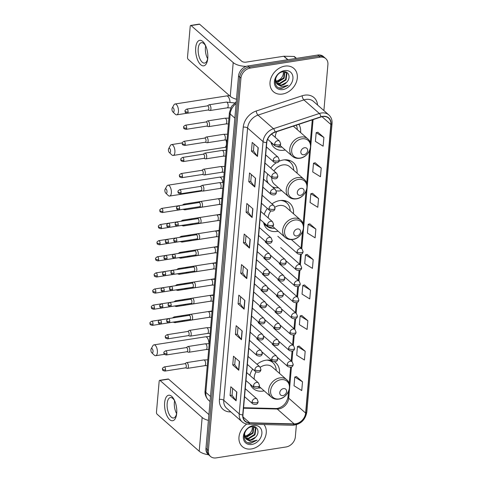 <?xml version="1.0" encoding="UTF-8"?>
<svg xmlns="http://www.w3.org/2000/svg" width="482" height="482" viewBox="0 0 482 482"><rect width="100%" height="100%" fill="white"/><g stroke="black" fill="none" stroke-linecap="round" stroke-linejoin="round"><path stroke-width="0.72" d="M271.962 360.65A17.105 13.388 131.3 0 0 265.817 360.229A17.105 13.388 131.3 0 0 257.014 364.302M252.664 369.073A17.105 13.388 131.3 0 0 249.851 375.358M250.248 384.305A17.105 13.388 131.3 0 0 253.171 388.498A17.105 13.388 131.3 0 0 263.118 391.065A17.105 13.388 131.3 0 0 264.178 390.86M293.484 213.761A17.105 13.388 131.3 0 0 289.73 203.151A17.105 13.388 131.3 0 0 279.783 200.584A17.105 13.388 131.3 0 0 271.969 203.898M267.347 208.429A17.105 13.388 131.3 0 0 264.19 214.412M263.576 222.467A17.105 13.388 131.3 0 0 267.136 228.854A17.105 13.388 131.3 0 0 277.084 231.42A17.105 13.388 131.3 0 0 278.144 231.215M297.039 173.152A17.105 13.388 131.3 0 0 293.279 162.542A17.105 13.388 131.3 0 0 283.338 159.976A17.105 13.388 131.3 0 0 278.837 161.356M276.017 162.946A17.105 13.388 131.3 0 0 270.709 168.079M267.679 174.008A17.105 13.388 131.3 0 0 267.245 182.389M276.258 190.818A17.105 13.388 131.3 0 0 280.638 190.812A17.105 13.388 131.3 0 0 281.693 190.607M270.884 142.118A17.105 13.388 131.3 0 0 274.246 147.631A17.105 13.388 131.3 0 0 284.187 150.203A17.105 13.388 131.3 0 0 285.248 149.998M279.518 373.405A17.105 13.388 131.3 0 0 275.758 362.795A17.105 13.388 131.3 0 0 274.535 361.874M300.593 132.544A17.105 13.388 131.3 0 0 298.852 124.326M323.886 110.577L327.911 64.57A9.682 7.579 131.3 0 0 325.778 58.629L323.362 56.508A9.682 7.579 131.3 0 0 317.728 55.05L247.82 65.974A9.682 7.579 131.3 0 0 238.53 76.036L205.953 448.381A9.682 7.579 131.3 0 0 208.085 454.321L209.296 455.388A9.682 7.579 131.3 0 1 207.164 449.441A9.682 7.579 131.3 0 0 209.296 455.388L210.501 456.448A9.682 7.579 131.3 0 0 216.135 457.9L286.043 446.977A9.682 7.579 131.3 0 0 295.333 436.921L296.394 424.763M325.778 58.629A9.682 7.579 131.3 0 0 320.144 57.177L250.236 68.095L249.025 67.034A9.682 7.579 131.3 0 0 239.741 77.096L207.164 449.441L239.741 77.096A9.682 7.579 131.3 0 1 249.025 67.034L318.939 56.111L249.025 67.034L247.82 65.974M324.567 57.569A9.682 7.579 131.3 0 0 318.939 56.111A9.682 7.579 131.3 0 1 324.567 57.569M284.886 66.124A15.496 12.128 131.3 0 0 271.432 76.933A15.496 12.128 131.3 0 0 273.433 91.725A15.496 12.128 131.3 0 0 282.44 94.05A15.496 12.128 131.3 0 0 295.9 83.247A15.496 12.128 131.3 0 0 293.893 68.45A15.496 12.128 131.3 0 0 284.886 66.124A15.496 12.128 131.3 0 0 271.432 76.933A15.496 12.128 131.3 0 0 273.433 91.725A15.496 12.128 131.3 0 0 282.44 94.05A15.496 12.128 131.3 0 0 295.9 83.247A15.496 12.128 131.3 0 0 293.893 68.45A15.496 12.128 131.3 0 0 284.886 66.124M246.772 424.015A15.496 12.128 131.3 0 0 242.386 446.621A15.496 12.128 131.3 0 0 251.393 448.947A15.496 12.128 131.3 0 0 264.401 439.078A15.496 12.128 131.3 0 0 263.985 424.546A15.496 12.128 131.3 0 1 264.401 439.078A15.496 12.128 131.3 0 1 251.393 448.947A15.496 12.128 131.3 0 1 242.386 446.621A15.496 12.128 131.3 0 1 246.772 424.015M322.585 116.596A10.327 8.086 -48.7 0 1 328.585 118.15A10.327 8.086 -48.7 0 1 330.863 124.483L305.618 413.056A10.327 8.086 -48.7 0 1 294.141 423.889L249.67 422.792A10.327 8.086 -48.7 0 1 245.23 421.141A10.327 8.086 -48.7 0 1 242.958 414.803L266.775 142.539A10.327 8.086 -48.7 0 1 275.089 132.201L320.994 116.987A10.327 8.086 -48.7 0 1 322.585 116.596M322.603 116.367A10.586 8.284 131.3 0 0 320.97 116.765L275.071 131.978A10.586 8.284 131.3 0 0 266.546 142.576L242.729 414.839A10.586 8.284 131.3 0 0 249.61 423.027L294.08 424.124A10.586 8.284 131.3 0 0 305.841 413.02L331.092 124.452A10.586 8.284 131.3 0 0 322.603 116.367M302.515 381.822L294.791 377.026L294.026 385.757L301.75 390.547L302.515 381.822L296.472 376.587M305.184 351.276L297.466 346.486L296.701 355.21L304.425 360.006L305.184 351.276L299.141 346.04M307.859 320.735L300.135 315.939L299.37 324.663L307.094 329.459L307.859 320.735L301.816 315.499M310.529 290.188L302.81 285.392L302.045 294.122L309.769 298.918L310.529 290.188L304.485 284.952M323.892 137.466L316.168 132.677L315.409 141.401L323.127 146.197L323.892 137.466L317.849 132.231M321.217 168.013L313.499 163.217L312.734 171.947L320.458 176.737L321.217 168.013L315.174 162.777M318.548 198.554L310.824 193.764L310.065 202.488L317.783 207.284L318.548 198.554L312.505 193.318M315.873 229.101L308.155 224.305L307.389 233.035L315.114 237.825L315.873 229.101L309.83 223.865M313.204 259.647L305.48 254.851L304.72 263.576L312.438 268.372L313.204 259.647L307.161 254.412M250.236 68.095A9.682 7.579 131.3 0 0 240.946 78.156L208.369 450.507A9.682 7.579 131.3 0 0 210.501 456.448M241.446 339.714L235.409 334.412L236.174 325.681L242.211 330.989L241.446 339.714A2.585 1.103 5 0 1 241.271 339.527L242.03 330.833M238.777 370.26L232.74 364.952L233.499 356.228L239.536 361.536L238.777 370.26A2.585 1.103 5 0 1 238.602 370.074L239.361 361.38M236.102 400.807L230.065 395.499L230.83 386.775L236.867 392.077L236.102 400.807A2.585 1.103 5 0 1 235.927 400.614L236.686 391.92M249.465 248.085L243.428 242.777L244.193 234.053L250.23 239.355L249.465 248.085A2.585 1.103 5 0 1 249.29 247.893L250.05 239.199M252.134 217.539L246.097 212.231L246.862 203.506L252.899 208.814L252.134 217.539A2.585 1.103 5 0 1 251.959 217.352L252.725 208.658M254.809 186.998L248.772 181.69L249.537 172.96L255.574 178.268L254.809 186.998A2.585 1.103 5 0 1 254.635 186.805L255.394 178.111M257.478 156.451L251.441 151.143L252.207 142.419L258.244 147.721L257.478 156.451A2.585 1.103 5 0 1 257.304 156.258L258.069 147.57M244.121 309.173L238.084 303.865L238.843 295.141L244.88 300.443L244.121 309.173A2.585 1.103 5 0 1 243.946 308.98L244.705 300.286M246.79 278.626L240.753 273.324L241.518 264.594L247.555 269.902L246.79 278.626A2.585 1.103 5 0 1 246.615 278.439L247.374 269.745M240.753 273.324L242.747 273.011M243.344 266.197L242.747 273.041L246.615 278.439M238.084 303.865L240.072 303.558M240.669 296.743L240.072 303.588L243.946 308.98M251.441 151.143L253.436 150.836M254.032 144.022L253.436 150.866L257.304 156.258M248.772 181.69L250.767 181.377M251.357 174.568L250.761 181.413L254.635 186.805M246.097 212.231L248.091 211.923M248.688 205.109L248.091 211.953L251.959 217.352M243.428 242.777L245.422 242.464M246.013 235.656L245.416 242.5L249.29 247.893M230.065 395.499L232.059 395.186M232.655 388.378L232.053 395.222L235.927 400.614M232.74 364.952L234.728 364.645M235.324 357.831L234.728 364.675L238.602 370.074M235.409 334.412L237.403 334.098M238 327.29L237.397 334.128L241.271 339.527M305.48 254.851L307.227 254.394M308.155 224.305L309.896 223.847M310.824 193.764L312.571 193.3M313.499 163.217L315.24 162.759M316.168 132.677L317.915 132.213M302.81 285.392L304.552 284.934M300.135 315.939L301.883 315.481M297.466 346.486L299.208 346.022M294.791 377.026L296.538 376.569M284.898 71.746L284.133 78.283L277.963 82.157L275.849 82.048M284.603 71.691L283.651 77.861L277.481 81.735L275.728 81.699M284.802 71.71L286.941 73.674L286.049 79.964L279.879 83.844L276.469 83.266M285.748 72.228L286.465 73.252L285.567 79.548L279.397 83.422L276.294 82.988M286.627 82.314C291.267 77.765 288.694 70.661 283.241 71.728C273.607 72.728 272.107 89.393 281.964 88.308L288.182 85.23L282 86.766L277.59 84.446A7.296 5.712 131.3 0 0 281.578 85.338A7.296 5.712 131.3 0 0 286.627 82.314L281.313 85.103L277.09 84.007M277.59 84.446L276.198 82.826L275.596 78.397M284.494 70.607A10.526 8.236 131.3 0 0 274.397 81.536A10.526 8.236 131.3 0 0 282.832 89.574A10.526 8.236 131.3 0 0 292.929 78.644A10.526 8.236 131.3 0 0 284.494 70.607M283.53 71.698L283.127 74.831A7.296 5.712 131.3 0 0 283.398 71.71M283.127 74.831C281.91 78.192 279.584 80.277 276.15 81.097M288.182 85.23L282.217 88.055L279.012 87.814M195.692 47.778A12.912 5.856 81.1 0 1 199.759 40.325A12.912 5.856 81.1 0 1 205.892 46.272A12.912 5.856 81.1 0 1 207.772 58.298A12.912 5.856 81.1 0 1 207.766 58.388A12.912 5.856 81.1 0 1 200.711 64.721A12.912 5.856 81.1 0 1 195.692 47.778M206.139 46.899A10.327 4.687 -98.9 0 0 201.446 42.675A10.327 4.687 -98.9 0 0 198.21 48.634A10.327 4.687 -98.9 0 0 204.633 63.082A10.327 4.687 -98.9 0 0 207.814 57.629M207.646 58.714A10.327 4.687 81.1 0 1 205.422 47.507A10.327 4.687 81.1 0 1 205.645 45.911M246.157 66.396A12.912 5.501 -175 0 1 233.21 62.582L191.101 25.57A1.615 0.735 -98.9 0 0 190.721 25.432A1.615 0.735 -98.9 0 0 190.215 26.365L187.516 57.201A1.615 0.735 -98.9 0 0 188.149 59.316L230.257 96.328L233.21 62.582M236.499 99.25A12.912 5.501 -175 0 1 230.257 96.328M190.721 25.432L199.247 24.1A1.615 0.735 81.1 0 1 199.626 24.239L241.735 61.25A3.229 1.374 5 0 0 246.085 62.136L283.759 56.249A1.615 1.265 -48.7 0 1 284 56.231L293.912 56.472A1.615 1.265 -48.7 0 1 294.604 56.731L296.472 58.376M171.984 108.938A2.259 1.024 -98.9 0 0 172.827 111.866A2.259 1.024 -98.9 0 0 174.098 110.794A2.259 1.024 -98.9 0 0 173.496 108.149A2.259 1.024 -98.9 0 0 172.225 108.022A2.259 1.024 -98.9 0 0 171.984 108.938M172.225 108.022L173.9 104.949A5.489 2.488 81.1 0 1 175.038 103.998A5.489 2.488 81.1 0 1 178.448 111.673A5.489 2.488 81.1 0 1 176.731 114.843A5.489 2.488 81.1 0 1 175.358 114.282L172.827 111.866M303.949 154.722A3.874 3.031 131.3 0 0 307.667 150.697A3.874 3.031 131.3 0 0 304.558 147.739A3.874 3.031 131.3 0 0 300.846 151.764A3.874 3.031 131.3 0 0 303.949 154.722M297.28 129.634A15.334 12.002 131.3 0 0 296.352 125.151M271.848 142.961A15.334 12.002 131.3 0 0 273.005 144.178L273.607 144.708A15.334 12.002 131.3 0 0 274.957 145.697M272.451 143.491A15.334 12.002 131.3 0 0 273.607 144.708M277.668 146.823A15.334 12.002 131.3 0 0 281.934 147.088M276.728 131.658A11.622 9.092 131.3 0 0 275.27 137.376M168.435 149.547A2.259 1.024 -98.9 0 0 169.272 152.475A2.259 1.024 -98.9 0 0 170.544 151.402A2.259 1.024 -98.9 0 0 169.941 148.757A2.259 1.024 -98.9 0 0 168.676 148.631A2.259 1.024 -98.9 0 0 168.435 149.547M168.676 148.631L170.351 145.558A5.489 2.488 81.1 0 1 171.484 144.606A5.489 2.488 81.1 0 1 174.894 152.282A5.489 2.488 81.1 0 1 173.177 155.451A5.489 2.488 81.1 0 1 171.809 154.891L169.272 152.475M300.394 195.331A3.874 3.031 131.3 0 0 304.112 191.312A3.874 3.031 131.3 0 0 301.009 188.354A3.874 3.031 131.3 0 0 297.292 192.372A3.874 3.031 131.3 0 0 300.394 195.331M271.721 177.563A11.622 9.092 131.3 0 0 274.312 184.124L288.784 196.837A11.622 9.092 131.3 0 1 287.278 185.739A11.622 9.092 131.3 0 1 297.37 177.635A11.622 9.092 131.3 0 1 304.124 179.382L289.658 166.664A11.622 9.092 131.3 0 0 282.904 164.922A11.622 9.092 131.3 0 0 273.963 170.941M293.725 170.242A15.334 12.002 131.3 0 0 290.297 162.283A15.334 12.002 131.3 0 0 284.302 159.855M290.297 162.283L289.694 161.753A15.334 12.002 131.3 0 0 286.236 159.813M267.082 181.606A15.334 12.002 131.3 0 0 267.775 182.853M266.877 179.684A15.334 12.002 131.3 0 0 268.378 183.383M272.185 186.733A15.334 12.002 131.3 0 0 278.385 187.697M164.88 190.155A2.259 1.024 -98.9 0 0 165.718 193.083A2.259 1.024 -98.9 0 0 166.995 192.011A2.259 1.024 -98.9 0 0 166.386 189.366A2.259 1.024 -98.9 0 0 165.121 189.239A2.259 1.024 -98.9 0 0 164.88 190.155M165.121 189.239L166.796 186.166A5.489 2.488 81.1 0 1 167.929 185.215A5.489 2.488 81.1 0 1 171.345 192.896A5.489 2.488 81.1 0 1 169.628 196.06A5.489 2.488 81.1 0 1 168.254 195.499L165.718 193.083M296.846 235.945A3.874 3.031 131.3 0 0 300.557 231.92A3.874 3.031 131.3 0 0 297.454 228.962A3.874 3.031 131.3 0 0 293.737 232.987A3.874 3.031 131.3 0 0 296.846 235.945M272.716 226.444L285.23 237.445A11.622 9.092 131.3 0 1 283.723 226.347A11.622 9.092 131.3 0 1 293.815 218.244A11.622 9.092 131.3 0 1 300.575 219.991L286.103 207.272A11.622 9.092 131.3 0 0 279.349 205.531A11.622 9.092 131.3 0 0 274.933 207.194M290.176 210.851A15.334 12.002 131.3 0 0 286.742 202.892A15.334 12.002 131.3 0 0 280.747 200.464M286.742 202.892L286.139 202.362A15.334 12.002 131.3 0 0 282.687 200.422M263.708 222.582A15.334 12.002 131.3 0 0 265.895 225.395L266.498 225.925A15.334 12.002 131.3 0 0 274.83 228.305M264.311 223.118A15.334 12.002 131.3 0 0 266.498 225.925M270.721 211.098A11.622 9.092 131.3 0 0 268.179 217.918M150.914 349.799A2.259 1.024 -98.9 0 0 151.752 352.728A2.259 1.024 -98.9 0 0 153.023 351.655A2.259 1.024 -98.9 0 0 152.42 349.01A2.259 1.024 -98.9 0 0 151.155 348.884A2.259 1.024 -98.9 0 0 150.914 349.799M151.155 348.884L152.83 345.811A5.489 2.488 81.1 0 1 153.963 344.859A5.489 2.488 81.1 0 1 157.379 352.541A5.489 2.488 81.1 0 1 155.656 355.704A5.489 2.488 81.1 0 1 154.288 355.144L151.752 352.728M282.874 395.589A3.874 3.031 131.3 0 0 286.591 391.565A3.874 3.031 131.3 0 0 283.488 388.606A3.874 3.031 131.3 0 0 279.771 392.631A3.874 3.031 131.3 0 0 282.874 395.589M259.298 386.576L271.264 397.09A11.622 9.092 131.3 0 1 269.757 385.992A11.622 9.092 131.3 0 1 279.849 377.888A11.622 9.092 131.3 0 1 286.603 379.635L272.137 366.916A11.622 9.092 131.3 0 0 265.383 365.175A11.622 9.092 131.3 0 0 260.298 367.272M276.204 370.495A15.334 12.002 131.3 0 0 272.776 362.536A15.334 12.002 131.3 0 0 266.781 360.108M272.776 362.536L272.173 362.006A15.334 12.002 131.3 0 0 268.715 360.066M258.183 387.968A15.334 12.002 131.3 0 0 260.864 387.95M255.978 371.941A11.622 9.092 131.3 0 0 254.249 379.226M182.979 209.327L184.624 209.821A2.904 1.319 -98.9 0 0 184.913 209.839A2.904 1.319 -98.9 0 0 185.697 208.881M185.028 204.736A2.904 1.319 -98.9 0 0 184.69 204.35A2.904 1.319 -98.9 0 0 184.016 204.097A2.904 1.319 -98.9 0 0 183.75 204.211L182.377 205.151M181.569 225.443L183.214 225.931A2.904 1.319 -98.9 0 0 183.503 225.956A2.904 1.319 -98.9 0 0 184.281 225.004M183.618 220.852A2.904 1.319 -98.9 0 0 183.281 220.467A2.904 1.319 -98.9 0 0 182.606 220.214A2.904 1.319 -98.9 0 0 182.341 220.322L180.967 221.268M180.16 241.554L181.804 242.048A2.904 1.319 -98.9 0 0 182.094 242.072A2.904 1.319 -98.9 0 0 182.871 241.121M182.208 236.969A2.904 1.319 -98.9 0 0 181.871 236.584A2.904 1.319 -98.9 0 0 181.196 236.331A2.904 1.319 -98.9 0 0 180.931 236.439L179.557 237.379M158.65 259.708A2.097 0.952 -98.9 0 0 157.343 256.767C155.867 257.713 155.276 258.346 155.578 258.659A2.097 0.892 -175 0 0 155.825 259.129A2.097 0.892 5 0 0 158.65 259.708A2.097 0.952 -98.9 0 1 157.994 260.913L178.852 257.659A2.097 0.952 -98.9 0 1 178.756 257.659L180.395 258.165A2.904 1.319 -98.9 0 0 180.684 258.189A2.904 1.319 -98.9 0 0 181.461 257.237M180.798 253.086A2.904 1.319 -98.9 0 0 180.461 252.701A2.904 1.319 -98.9 0 0 179.786 252.448A2.904 1.319 -98.9 0 0 179.521 252.556L178.147 253.496M157.24 275.818A2.097 0.952 -98.9 0 0 155.933 272.884C154.457 273.83 153.866 274.463 154.168 274.776A2.097 0.892 -175 0 0 154.415 275.246A2.097 0.892 5 0 0 157.24 275.818A2.097 0.952 -98.9 0 1 156.584 277.03L177.442 273.77A2.097 0.952 -98.9 0 1 177.346 273.776L178.985 274.282A2.904 1.319 -98.9 0 0 179.274 274.306A2.904 1.319 -98.9 0 0 180.051 273.354M179.388 269.197A2.904 1.319 -98.9 0 0 179.051 268.817A2.904 1.319 -98.9 0 0 178.376 268.564A2.904 1.319 -98.9 0 0 178.111 268.673L176.737 269.613M155.831 291.935A2.097 0.952 -98.9 0 0 154.523 289.001C153.047 289.947 152.457 290.574 152.758 290.893A2.097 0.892 -175 0 0 153.005 291.363A2.097 0.892 5 0 0 155.831 291.935A2.097 0.952 -98.9 0 1 155.174 293.146L176.032 289.887A2.097 0.952 -98.9 0 1 175.936 289.893L177.575 290.399A2.904 1.319 -98.9 0 0 177.864 290.417A2.904 1.319 -98.9 0 0 178.641 289.471M177.978 285.314A2.904 1.319 -98.9 0 0 177.641 284.928A2.904 1.319 -98.9 0 0 176.966 284.681A2.904 1.319 -98.9 0 0 176.701 284.79L175.328 285.73M154.421 308.052A2.097 0.952 -98.9 0 0 153.113 305.118C151.637 306.064 151.047 306.691 151.348 307.004A2.097 0.892 -175 0 0 151.595 307.48A2.097 0.892 5 0 0 154.421 308.052A2.097 0.952 -98.9 0 1 153.764 309.263L174.623 306.004A2.097 0.952 -98.9 0 1 174.526 306.01L176.165 306.51A2.904 1.319 -98.9 0 0 176.454 306.534A2.904 1.319 -98.9 0 0 177.231 305.588M176.569 301.431A2.904 1.319 -98.9 0 0 176.231 301.045A2.904 1.319 -98.9 0 0 175.556 300.792A2.904 1.319 -98.9 0 0 175.291 300.901L173.918 301.846M173.11 322.133L174.755 322.627A2.904 1.319 -98.9 0 0 175.044 322.651A2.904 1.319 -98.9 0 0 175.822 321.699M175.159 317.548A2.904 1.319 -98.9 0 0 174.821 317.162A2.904 1.319 -98.9 0 0 174.147 316.909A2.904 1.319 -98.9 0 0 173.882 317.017L172.508 317.963M189.944 224.124L191.589 224.612A2.904 1.319 -98.9 0 0 191.872 224.636A2.904 1.319 -98.9 0 0 192.655 223.69M191.999 219.545A2.904 1.319 -98.9 0 0 191.655 219.147A2.904 1.319 -98.9 0 0 190.974 218.894A2.904 1.319 -98.9 0 0 190.709 219.003L189.318 219.961M188.534 240.235L190.179 240.729A2.904 1.319 -98.9 0 0 190.462 240.753A2.904 1.319 -98.9 0 0 191.246 239.801M190.583 235.656A2.904 1.319 -98.9 0 0 190.245 235.264A2.904 1.319 -98.9 0 0 189.565 235.011A2.904 1.319 -98.9 0 0 189.299 235.12L187.908 236.078M187.124 256.352L188.769 256.846A2.904 1.319 -98.9 0 0 189.052 256.87A2.904 1.319 -98.9 0 0 189.836 255.918M189.173 251.773A2.904 1.319 -98.9 0 0 188.836 251.381A2.904 1.319 -98.9 0 0 188.155 251.128A2.904 1.319 -98.9 0 0 187.89 251.236L186.498 252.194M185.715 272.469L187.359 272.963A2.904 1.319 -98.9 0 0 187.643 272.987A2.904 1.319 -98.9 0 0 188.426 272.035M187.763 267.89A2.904 1.319 -98.9 0 0 187.426 267.498A2.904 1.319 -98.9 0 0 186.745 267.245A2.904 1.319 -98.9 0 0 186.48 267.353L185.088 268.311M184.305 288.585L185.95 289.079A2.904 1.319 -98.9 0 0 186.233 289.098A2.904 1.319 -98.9 0 0 187.016 288.152M186.353 284.006A2.904 1.319 -98.9 0 0 186.016 283.609A2.904 1.319 -98.9 0 0 185.335 283.362A2.904 1.319 -98.9 0 0 185.07 283.47L183.678 284.422M182.895 304.702L184.54 305.196A2.904 1.319 -98.9 0 0 184.823 305.214A2.904 1.319 -98.9 0 0 185.606 304.269M184.943 300.123A2.904 1.319 -98.9 0 0 184.606 299.726A2.904 1.319 -98.9 0 0 183.925 299.473A2.904 1.319 -98.9 0 0 183.66 299.581L182.268 300.539M181.485 320.819L183.13 321.307A2.904 1.319 -98.9 0 0 183.413 321.331A2.904 1.319 -98.9 0 0 184.196 320.379M183.534 316.24A2.904 1.319 -98.9 0 0 183.196 315.843A2.904 1.319 -98.9 0 0 182.515 315.589A2.904 1.319 -98.9 0 0 182.25 315.698L180.858 316.656M208.097 110.004L209.742 110.499A2.904 1.319 -98.9 0 0 210.032 110.523A2.904 1.319 -98.9 0 0 210.953 108.161A2.904 1.319 -98.9 0 0 209.809 105.034A2.904 1.319 -98.9 0 0 209.134 104.781A2.904 1.319 -98.9 0 0 208.869 104.889L207.453 105.859M207.995 109.974A2.097 0.952 -98.9 0 0 208.2 109.992A2.097 0.952 -98.9 0 0 208.857 108.781A2.097 0.952 -98.9 0 0 208.043 106.028A2.097 0.952 -98.9 0 0 207.555 105.847L186.781 109.089C185.299 110.035 184.708 110.667 185.01 110.981A2.097 0.892 -175 0 0 185.257 111.45A2.097 0.892 5 0 0 188.082 112.023A2.097 0.952 -98.9 0 0 186.781 109.089M206.688 126.121L208.332 126.615A2.904 1.319 -98.9 0 0 208.622 126.639A2.904 1.319 -98.9 0 0 209.543 124.278A2.904 1.319 -98.9 0 0 208.399 121.151A2.904 1.319 -98.9 0 0 207.724 120.898A2.904 1.319 -98.9 0 0 207.459 121.006L206.043 121.976M206.585 126.091A2.097 0.952 -98.9 0 0 206.79 126.103A2.097 0.952 -98.9 0 0 207.447 124.892A2.097 0.952 -98.9 0 0 206.633 122.145A2.097 0.952 -98.9 0 0 206.145 121.958L185.371 125.206C183.889 126.151 183.299 126.778 183.6 127.097A2.097 0.892 -175 0 0 183.847 127.567A2.097 0.892 5 0 0 186.673 128.14A2.097 0.952 -98.9 0 0 185.371 125.206M205.278 142.238L206.923 142.732A2.904 1.319 -98.9 0 0 207.212 142.75A2.904 1.319 -98.9 0 0 208.134 140.395A2.904 1.319 -98.9 0 0 206.989 137.262A2.904 1.319 -98.9 0 0 206.314 137.015A2.904 1.319 -98.9 0 0 206.049 137.123L204.633 138.093M205.175 142.208A2.097 0.952 -98.9 0 0 205.38 142.22A2.097 0.952 -98.9 0 0 206.037 141.009A2.097 0.952 -98.9 0 0 205.224 138.256A2.097 0.952 -98.9 0 0 204.736 138.075L183.961 141.322C182.479 142.268 181.889 142.895 182.19 143.214A2.097 0.892 -175 0 0 182.437 143.684A2.097 0.892 5 0 0 185.263 144.257A2.097 0.952 -98.9 0 0 183.961 141.322M203.868 158.355L205.513 158.843A2.904 1.319 -98.9 0 0 205.802 158.867A2.904 1.319 -98.9 0 0 206.724 156.511A2.904 1.319 -98.9 0 0 205.579 153.378A2.904 1.319 -98.9 0 0 204.904 153.125A2.904 1.319 -98.9 0 0 204.639 153.234L203.223 154.21M203.766 158.319A2.097 0.952 -98.9 0 0 203.97 158.337A2.097 0.952 -98.9 0 0 204.627 157.126A2.097 0.952 -98.9 0 0 203.814 154.373A2.097 0.952 -98.9 0 0 203.326 154.192L182.551 157.439C181.069 158.385 180.479 159.012 180.78 159.325A2.097 0.892 -175 0 0 181.027 159.801A2.097 0.892 5 0 0 183.853 160.373A2.097 0.952 -98.9 0 0 182.551 157.439M202.458 174.466L204.103 174.96A2.904 1.319 -98.9 0 0 204.392 174.984A2.904 1.319 -98.9 0 0 205.314 172.622A2.904 1.319 -98.9 0 0 204.169 169.495A2.904 1.319 -98.9 0 0 203.494 169.242A2.904 1.319 -98.9 0 0 203.229 169.351L201.813 170.321M202.356 174.436A2.097 0.952 -98.9 0 0 202.561 174.454A2.097 0.952 -98.9 0 0 203.217 173.243A2.097 0.952 -98.9 0 0 202.404 170.489A2.097 0.952 -98.9 0 0 201.916 170.309L181.142 173.55C179.659 174.496 179.069 175.129 179.37 175.442A2.097 0.892 -175 0 0 179.617 175.912A2.097 0.892 5 0 0 182.443 176.49A2.097 0.952 -98.9 0 0 181.142 173.55M201.048 190.583L202.693 191.077A2.904 1.319 -98.9 0 0 202.982 191.101A2.904 1.319 -98.9 0 0 203.904 188.739A2.904 1.319 -98.9 0 0 202.759 185.612A2.904 1.319 -98.9 0 0 202.085 185.359A2.904 1.319 -98.9 0 0 201.819 185.468L200.404 186.438M200.946 190.553A2.097 0.952 -98.9 0 0 201.151 190.571A2.097 0.952 -98.9 0 0 201.807 189.36A2.097 0.952 -98.9 0 0 200.994 186.606A2.097 0.952 -98.9 0 0 200.506 186.426L179.732 189.667C178.25 190.613 177.659 191.246 177.96 191.559A2.097 0.892 -175 0 0 178.207 192.029A2.097 0.892 5 0 0 181.033 192.601A2.097 0.952 -98.9 0 0 179.732 189.667M199.638 206.7L201.283 207.194A2.904 1.319 -98.9 0 0 201.572 207.218A2.904 1.319 -98.9 0 0 202.494 204.856A2.904 1.319 -98.9 0 0 201.349 201.729A2.904 1.319 -98.9 0 0 200.675 201.476A2.904 1.319 -98.9 0 0 200.41 201.584L198.994 202.554M199.536 206.67A2.097 0.952 -98.9 0 0 199.741 206.682A2.097 0.952 -98.9 0 0 200.398 205.477A2.097 0.952 -98.9 0 0 199.584 202.723A2.097 0.952 -98.9 0 0 199.096 202.536L178.322 205.784C176.84 206.73 176.249 207.362 176.551 207.676A2.097 0.892 -175 0 0 176.798 208.146A2.097 0.892 5 0 0 179.623 208.718A2.097 0.952 -98.9 0 0 178.322 205.784M198.229 222.817L199.873 223.311A2.904 1.319 -98.9 0 0 200.163 223.329A2.904 1.319 -98.9 0 0 201.084 220.973A2.904 1.319 -98.9 0 0 199.94 217.84A2.904 1.319 -98.9 0 0 199.265 217.593A2.904 1.319 -98.9 0 0 199 217.701L197.584 218.671M198.126 222.786A2.097 0.952 -98.9 0 0 198.331 222.798A2.097 0.952 -98.9 0 0 198.988 221.587A2.097 0.952 -98.9 0 0 198.174 218.834A2.097 0.952 -98.9 0 0 197.686 218.653L176.912 221.901C175.43 222.847 174.839 223.473 175.141 223.793A2.097 0.892 -175 0 0 175.388 224.263A2.097 0.892 5 0 0 178.213 224.835A2.097 0.952 -98.9 0 0 176.912 221.901M196.819 238.933L198.464 239.427A2.904 1.319 -98.9 0 0 198.753 239.446A2.904 1.319 -98.9 0 0 199.675 237.09A2.904 1.319 -98.9 0 0 198.53 233.957A2.904 1.319 -98.9 0 0 197.855 233.704A2.904 1.319 -98.9 0 0 197.59 233.812L196.174 234.788M196.716 238.897A2.097 0.952 -98.9 0 0 196.921 238.915A2.097 0.952 -98.9 0 0 197.578 237.704A2.097 0.952 -98.9 0 0 196.764 234.951A2.097 0.952 -98.9 0 0 196.276 234.77L175.502 238.018C174.02 238.964 173.43 239.59 173.731 239.903A2.097 0.892 -175 0 0 173.978 240.379A2.097 0.892 5 0 0 176.804 240.952A2.097 0.952 -98.9 0 0 175.502 238.018M195.409 255.05L197.054 255.538A2.904 1.319 -98.9 0 0 197.343 255.562A2.904 1.319 -98.9 0 0 198.265 253.201A2.904 1.319 -98.9 0 0 197.12 250.074A2.904 1.319 -98.9 0 0 196.445 249.821A2.904 1.319 -98.9 0 0 196.18 249.929L194.764 250.899M195.306 255.014A2.097 0.952 -98.9 0 0 195.511 255.032A2.097 0.952 -98.9 0 0 196.168 253.821A2.097 0.952 -98.9 0 0 195.355 251.068A2.097 0.952 -98.9 0 0 194.861 250.887L174.092 254.128C172.61 255.074 172.02 255.707 172.321 256.02A2.097 0.892 -175 0 0 172.568 256.49A2.097 0.892 5 0 0 175.394 257.069A2.097 0.952 -98.9 0 0 174.092 254.128M193.999 271.161L195.644 271.655A2.904 1.319 -98.9 0 0 195.933 271.679A2.904 1.319 -98.9 0 0 196.855 269.317A2.904 1.319 -98.9 0 0 195.71 266.191A2.904 1.319 -98.9 0 0 195.035 265.937A2.904 1.319 -98.9 0 0 194.77 266.046L193.354 267.016M193.897 271.131A2.097 0.952 -98.9 0 0 194.101 271.149A2.097 0.952 -98.9 0 0 194.758 269.938A2.097 0.952 -98.9 0 0 193.945 267.185A2.097 0.952 -98.9 0 0 193.451 267.004L172.677 270.245C171.2 271.191 170.61 271.824 170.911 272.137A2.097 0.892 -175 0 0 171.158 272.607A2.097 0.892 5 0 0 173.984 273.18A2.097 0.952 -98.9 0 0 172.677 270.245M192.589 287.278L194.234 287.772A2.904 1.319 -98.9 0 0 194.523 287.796A2.904 1.319 -98.9 0 0 195.445 285.434A2.904 1.319 -98.9 0 0 194.3 282.307A2.904 1.319 -98.9 0 0 193.625 282.054A2.904 1.319 -98.9 0 0 193.36 282.163L191.944 283.133M192.487 287.248A2.097 0.952 -98.9 0 0 192.692 287.266A2.097 0.952 -98.9 0 0 193.348 286.055A2.097 0.952 -98.9 0 0 192.535 283.302A2.097 0.952 -98.9 0 0 192.041 283.115L171.267 286.362C169.791 287.308 169.2 287.941 169.501 288.254A2.097 0.892 -175 0 0 169.748 288.724A2.097 0.892 5 0 0 172.574 289.296A2.097 0.952 -98.9 0 0 171.267 286.362M191.179 303.395L192.824 303.889A2.904 1.319 -98.9 0 0 193.113 303.907A2.904 1.319 -98.9 0 0 194.035 301.551A2.904 1.319 -98.9 0 0 192.89 298.424A2.904 1.319 -98.9 0 0 192.216 298.171A2.904 1.319 -98.9 0 0 191.95 298.28L190.535 299.25M191.077 303.365A2.097 0.952 -98.9 0 0 191.282 303.377A2.097 0.952 -98.9 0 0 191.938 302.166A2.097 0.952 -98.9 0 0 191.125 299.412A2.097 0.952 -98.9 0 0 190.631 299.232L169.857 302.479C168.381 303.425 167.79 304.052 168.091 304.371A2.097 0.892 -175 0 0 168.338 304.841A2.097 0.892 5 0 0 171.164 305.413A2.097 0.952 -98.9 0 0 169.857 302.479M189.769 319.512L191.414 320.006A2.904 1.319 -98.9 0 0 191.703 320.024A2.904 1.319 -98.9 0 0 192.625 317.668A2.904 1.319 -98.9 0 0 191.481 314.535A2.904 1.319 -98.9 0 0 190.806 314.282A2.904 1.319 -98.9 0 0 190.541 314.397L189.125 315.367M189.667 319.482A2.097 0.952 -98.9 0 0 189.872 319.494A2.097 0.952 -98.9 0 0 190.529 318.283A2.097 0.952 -98.9 0 0 189.715 315.529A2.097 0.952 -98.9 0 0 189.221 315.349L168.447 318.596C166.971 319.542 166.38 320.168 166.682 320.482A2.097 0.892 -175 0 0 166.929 320.958A2.097 0.892 5 0 0 169.754 321.53A2.097 0.952 -98.9 0 0 168.447 318.596M188.36 335.629L190.004 336.117A2.904 1.319 -98.9 0 0 190.294 336.141A2.904 1.319 -98.9 0 0 191.215 333.785A2.904 1.319 -98.9 0 0 190.071 330.652A2.904 1.319 -98.9 0 0 189.396 330.399A2.904 1.319 -98.9 0 0 189.131 330.507L187.715 331.477M188.257 335.593A2.097 0.952 -98.9 0 0 188.462 335.611A2.097 0.952 -98.9 0 0 189.119 334.4A2.097 0.952 -98.9 0 0 188.305 331.646A2.097 0.952 -98.9 0 0 187.811 331.465L167.037 334.713C165.561 335.653 164.971 336.285 165.272 336.599A2.097 0.892 -175 0 0 165.519 337.069A2.097 0.892 5 0 0 168.345 337.647A2.097 0.952 -98.9 0 0 167.037 334.713M186.95 351.74L188.595 352.234A2.904 1.319 -98.9 0 0 188.884 352.258A2.904 1.319 -98.9 0 0 189.806 349.896A2.904 1.319 -98.9 0 0 188.661 346.769A2.904 1.319 -98.9 0 0 187.986 346.516A2.904 1.319 -98.9 0 0 187.721 346.624L186.305 347.594M186.847 351.709A2.097 0.952 -98.9 0 0 187.052 351.727A2.097 0.952 -98.9 0 0 187.709 350.516A2.097 0.952 -98.9 0 0 186.895 347.763A2.097 0.952 -98.9 0 0 186.401 347.582L165.627 350.824C164.151 351.77 163.561 352.402 163.862 352.716A2.097 0.892 -175 0 0 164.109 353.186A2.097 0.892 5 0 0 166.935 353.764A2.097 0.952 -98.9 0 0 165.627 350.824M185.54 367.856L187.185 368.35A2.904 1.319 -98.9 0 0 187.474 368.375A2.904 1.319 -98.9 0 0 188.396 366.013A2.904 1.319 -98.9 0 0 187.251 362.886A2.904 1.319 -98.9 0 0 186.576 362.633A2.904 1.319 -98.9 0 0 186.311 362.741L184.895 363.711M185.437 367.826A2.097 0.952 -98.9 0 0 185.642 367.844A2.097 0.952 -98.9 0 0 186.299 366.633A2.097 0.952 -98.9 0 0 185.486 363.88A2.097 0.952 -98.9 0 0 184.992 363.693L164.217 366.941C162.741 367.887 162.151 368.519 162.452 368.832A2.097 0.892 -175 0 0 162.699 369.302A2.097 0.892 5 0 0 165.525 369.875A2.097 0.952 -98.9 0 0 164.217 366.941M164.639 402.675A12.912 5.856 81.1 0 1 168.706 395.216A12.912 5.856 81.1 0 1 174.846 401.169A12.912 5.856 81.1 0 1 176.725 413.188A12.912 5.856 81.1 0 1 176.713 413.285A12.912 5.856 81.1 0 1 169.658 419.611A12.912 5.856 81.1 0 1 164.639 402.675M175.093 401.789A10.327 4.687 -98.9 0 0 170.393 397.566A10.327 4.687 -98.9 0 0 167.158 403.53A10.327 4.687 -98.9 0 0 173.586 417.978A10.327 4.687 -98.9 0 0 176.767 412.526M176.599 413.61A10.327 4.687 81.1 0 1 174.376 402.404A10.327 4.687 81.1 0 1 174.598 400.807M208.405 420.4A12.912 5.501 -175 0 1 202.157 417.478L160.048 380.467A1.615 0.735 -98.9 0 0 159.675 380.328A1.615 0.735 -98.9 0 0 159.168 381.256L156.469 412.092A1.615 0.735 -98.9 0 0 157.096 414.213L199.205 451.224L202.157 417.478M208.579 454.755A12.912 5.501 -175 0 1 199.205 451.224M159.675 380.328L168.2 378.997A1.615 0.735 81.1 0 1 168.573 379.135L208.911 414.586M253.845 426.642L253.08 433.179L246.911 437.053L244.796 436.945M253.556 426.582L252.604 432.758L246.435 436.632L244.681 436.596M253.755 426.606L255.894 428.57L254.996 434.86L248.826 438.734L245.422 438.162M254.695 427.118L255.412 428.149L254.52 434.439L248.351 438.319L245.242 437.885M255.581 437.21C260.22 432.661 257.647 425.558 252.194 426.624C242.56 427.618 241.054 444.29 250.911 443.205L257.129 440.126L250.953 441.663L246.537 439.343A7.296 5.712 131.3 0 0 250.532 440.235A7.296 5.712 131.3 0 0 255.581 437.21L250.266 440L246.037 438.903M246.537 439.343L245.151 437.722L244.549 433.294M253.442 425.504A10.526 8.236 131.3 0 0 243.35 436.433A10.526 8.236 131.3 0 0 251.785 444.47A10.526 8.236 131.3 0 0 261.877 433.535A10.526 8.236 131.3 0 0 253.442 425.504M252.484 426.588L252.08 429.727A7.296 5.712 131.3 0 0 252.345 426.606M252.08 429.727C250.863 433.083 248.531 435.174 245.097 435.993M257.129 440.126L251.17 442.946L247.965 442.711M238.53 76.036L240.946 78.156M317.728 55.05L320.144 57.177M205.953 448.381L208.369 450.507M236.132 103.485A12.912 10.104 131.3 0 0 230.179 113.993L234.855 118.096M205.079 390.926A6.453 2.753 5 0 0 205.826 392.378A12.912 10.104 131.3 0 0 208.67 400.301C204.748 396.433 204.88 392.3 205.079 390.926L229.432 112.541A6.453 2.753 5 0 0 230.179 113.993L205.826 392.378L210.495 396.487M294.141 423.889L277.234 409.031A10.327 8.086 131.3 0 0 278.801 408.929A10.327 8.086 131.3 0 0 288.712 398.198L291.435 367.073M243.531 408.206L277.234 409.031A5.808 3.025 -88.6 0 0 276.041 408.519L277.451 408.423C283.271 406.85 286.796 403.006 288.037 396.891A5.808 2.476 5 0 0 288.712 398.198L305.618 413.056M330.863 124.483L322.012 116.704M230.842 411.929L229.914 411.905A16.141 12.628 -48.7 0 1 219.424 399.415L243.247 127.158A3.229 1.374 5 0 1 247.597 128.037L263.052 141.624A12.912 10.104 -48.7 0 1 273.451 128.694L319.349 113.481A12.912 10.104 -48.7 0 1 321.337 112.999A12.912 10.104 -48.7 0 1 328.844 114.933L313.39 101.353A12.912 10.104 131.3 0 0 305.883 99.413A12.912 10.104 131.3 0 0 303.895 99.901L257.997 115.114A12.912 10.104 131.3 0 0 247.597 128.037L223.781 400.301A12.912 10.104 131.3 0 0 226.624 408.224L242.078 421.804A12.912 10.104 -48.7 0 1 239.235 413.881L263.052 141.624A3.229 1.374 5 0 0 266.546 142.576M320.97 116.765A3.229 1.205 71.7 0 0 319.349 113.481L303.895 99.901A3.229 1.205 -108.3 0 1 302.142 95.785A16.141 12.628 -48.7 0 1 317.572 105.028M242.729 414.839A3.229 1.374 -175 0 1 239.235 413.881L223.781 400.301A3.229 1.374 5 0 0 219.424 399.415M249.61 423.027A3.229 1.681 91.4 0 1 248.29 424.16L292.761 425.257C300.545 424.497 305.227 420.129 306.817 412.152L332.062 123.585A3.229 1.374 -175 0 1 331.092 124.452M243.247 127.158A16.141 12.628 -48.7 0 1 256.243 110.999A3.229 1.205 -108.3 0 0 257.997 115.114L273.451 128.694A3.229 1.205 71.7 0 1 275.071 131.978M294.08 424.124A3.229 1.681 91.4 0 1 292.761 425.257M305.841 413.02A3.229 1.374 5 0 0 306.817 412.152M256.243 110.999L302.142 95.785M230.119 411.291A3.229 1.681 -88.6 0 0 229.914 411.905M249.67 422.792L243.018 416.948M291.917 361.56L292.845 350.956M293.327 345.443L294.255 334.845M294.737 329.327L295.665 318.729M296.147 313.216L297.075 302.612M297.557 297.099L298.485 286.495M298.967 280.982L299.894 270.378M300.376 264.865L301.304 254.267M301.786 248.748L313.083 119.608M287.73 59.738L283.759 56.249M199.626 24.239L191.101 25.57M284 56.231L287.953 59.702M296.135 58.424L293.912 56.472M230.004 101.955A5.489 2.488 -98.9 0 0 226.588 95.942L175.038 103.998M300.232 158.06A10.676 8.357 131.3 0 0 310.474 146.968A10.676 8.357 131.3 0 0 301.913 138.816A10.676 8.357 131.3 0 0 291.676 149.908A10.676 8.357 131.3 0 0 300.232 158.06M307.679 138.774A11.622 9.092 131.3 0 0 300.925 137.027A11.622 9.092 131.3 0 0 290.833 145.13A11.622 9.092 131.3 0 0 292.333 156.228C294.424 157.994 296.924 158.668 299.846 158.253C308.829 157.301 314.385 144.022 307.679 138.774L293.327 126.157M270.992 142.509A15.478 12.11 131.3 0 0 273.167 144.323M226.401 147.185L224.733 147.396A5.489 2.488 -98.9 0 0 226.45 144.232A5.489 2.488 -98.9 0 0 225.968 139.955M296.677 198.668A10.676 8.357 131.3 0 0 306.92 187.576A10.676 8.357 131.3 0 0 298.364 179.425A10.676 8.357 131.3 0 0 288.122 190.517A10.676 8.357 131.3 0 0 296.677 198.668M289.857 161.898A15.478 12.11 131.3 0 0 287.778 159.976M222.835 182.527A5.489 2.488 -98.9 0 0 219.485 177.165L167.929 185.215M293.128 239.277A10.676 8.357 131.3 0 0 303.365 228.191A10.676 8.357 131.3 0 0 294.809 220.033A10.676 8.357 131.3 0 0 284.567 231.125A10.676 8.357 131.3 0 0 293.128 239.277M263.889 223.726A15.478 12.11 131.3 0 0 266.058 225.54M286.302 202.506A15.478 12.11 131.3 0 0 284.229 200.584M208.965 343.696A5.489 2.488 -98.9 0 0 205.513 336.81L153.963 344.859M279.162 398.921A10.676 8.357 131.3 0 0 289.399 387.835A10.676 8.357 131.3 0 0 280.843 379.683A10.676 8.357 131.3 0 0 270.601 390.769A10.676 8.357 131.3 0 0 279.162 398.921M272.336 362.151A15.478 12.11 131.3 0 0 270.257 360.229M291.369 239.596L302.009 248.947A3.229 2.524 131.3 0 0 300.135 248.459A3.229 2.524 131.3 0 0 297.039 251.815A3.229 1.374 5 0 0 301.389 252.695A3.229 1.374 -175 0 0 303.094 251.652C302.738 254.261 300.955 254.972 297.749 253.791A3.229 2.524 131.3 0 1 297.039 251.815M162.88 211.357A2.097 0.952 -98.9 0 0 161.572 208.423C160.096 209.369 159.506 209.995 159.807 210.315A2.097 0.892 -175 0 0 160.054 210.785A2.097 0.892 5 0 0 162.88 211.357A2.097 0.952 -98.9 0 1 162.223 212.568L183.082 209.309M280.675 247.549L300.599 265.058A3.229 2.524 131.3 0 0 298.726 264.576A3.229 2.524 131.3 0 0 295.629 267.932A3.229 1.374 5 0 0 299.979 268.811A3.229 1.374 -175 0 0 301.684 267.769C301.328 270.378 299.545 271.089 296.34 269.908A3.229 2.524 131.3 0 1 295.629 267.932M161.47 227.474A2.097 0.952 -98.9 0 0 160.163 224.54C158.686 225.486 158.096 226.112 158.397 226.426A2.097 0.892 -175 0 0 158.644 226.902A2.097 0.892 5 0 0 161.47 227.474A2.097 0.952 -98.9 0 1 160.813 228.685L181.672 225.425M279.265 263.666L299.189 281.175A3.229 2.524 131.3 0 0 297.316 280.693A3.229 2.524 131.3 0 0 294.219 284.043A3.229 1.374 5 0 0 298.569 284.928A3.229 1.374 -175 0 0 300.274 283.88C299.918 286.489 298.135 287.206 294.93 286.025A3.229 2.524 131.3 0 1 294.219 284.043M160.06 243.591A2.097 0.952 -98.9 0 0 158.753 240.657C157.277 241.596 156.686 242.229 156.987 242.542A2.097 0.892 -175 0 0 157.234 243.018A2.097 0.892 5 0 0 160.06 243.591A2.097 0.952 -98.9 0 1 159.403 244.802L180.262 241.542M277.855 279.783L297.78 297.292A3.229 2.524 131.3 0 0 295.9 296.81A3.229 2.524 131.3 0 0 292.809 300.159A3.229 1.374 5 0 0 297.159 301.045A3.229 1.374 -175 0 0 298.864 299.997C298.509 302.606 296.725 303.323 293.52 302.142A3.229 2.524 131.3 0 1 292.809 300.159M276.445 295.9L296.37 313.408A3.229 2.524 131.3 0 0 294.49 312.92A3.229 2.524 131.3 0 0 291.399 316.276A3.229 1.374 5 0 0 295.749 317.156A3.229 1.374 -175 0 0 297.454 316.114C297.099 318.723 295.315 319.439 292.11 318.259A3.229 2.524 131.3 0 1 291.399 316.276M275.035 312.011L294.96 329.525A3.229 2.524 131.3 0 0 293.08 329.037A3.229 2.524 131.3 0 0 289.989 332.393A3.229 1.374 5 0 0 294.339 333.273A3.229 1.374 -175 0 0 296.044 332.231C295.689 334.839 293.906 335.55 290.7 334.375A3.229 2.524 131.3 0 1 289.989 332.393M273.625 328.128L293.55 345.642A3.229 2.524 131.3 0 0 291.67 345.154A3.229 2.524 131.3 0 0 288.579 348.51A3.229 1.374 5 0 0 292.929 349.39A3.229 1.374 -175 0 0 294.635 348.347C294.279 350.956 292.496 351.667 289.29 350.486A3.229 2.524 131.3 0 1 288.579 348.51M272.216 344.244L292.14 361.753A3.229 2.524 131.3 0 0 290.26 361.271A3.229 2.524 131.3 0 0 287.17 364.621A3.229 1.374 5 0 0 291.52 365.507A3.229 1.374 -175 0 0 293.225 364.458C292.869 367.073 291.086 367.784 287.881 366.603A3.229 2.524 131.3 0 1 287.17 364.621M153.011 324.169A2.097 0.952 -98.9 0 0 151.703 321.235C150.227 322.175 149.637 322.807 149.938 323.121A2.097 0.892 -175 0 0 150.179 323.597A2.097 0.892 5 0 0 153.011 324.169A2.097 0.952 -98.9 0 1 152.354 325.38L173.213 322.121M169.845 226.154A2.097 0.952 -98.9 0 0 168.537 223.22C167.055 224.166 166.465 224.793 166.772 225.112A2.097 0.892 -175 0 0 167.013 225.582A2.097 0.892 5 0 0 169.845 226.154A2.097 0.952 -98.9 0 1 169.182 227.365L190.047 224.106M265.239 242.012L285.163 259.527A3.229 2.524 131.3 0 0 283.283 259.039A3.229 2.524 131.3 0 0 280.187 262.395A3.229 1.374 5 0 0 284.543 263.274A3.229 1.374 -175 0 0 286.248 262.232C285.892 264.841 284.109 265.552 280.898 264.371A3.229 2.524 131.3 0 1 280.187 262.395M168.435 242.271A2.097 0.952 -98.9 0 0 167.127 239.337C165.645 240.277 165.055 240.91 165.362 241.223A2.097 0.892 -175 0 0 165.603 241.699A2.097 0.892 5 0 0 168.435 242.271A2.097 0.952 -98.9 0 1 167.772 243.482L188.637 240.223M263.829 258.129L283.753 275.638A3.229 2.524 131.3 0 0 281.874 275.156A3.229 2.524 131.3 0 0 278.777 278.512A3.229 1.374 5 0 0 283.133 279.391A3.229 1.374 -175 0 0 284.838 278.349C284.482 280.958 282.699 281.669 279.488 280.488A3.229 2.524 131.3 0 1 278.777 278.512M167.025 258.388A2.097 0.952 -98.9 0 0 165.718 255.448C164.235 256.394 163.645 257.027 163.952 257.34A2.097 0.892 -175 0 0 164.193 257.81A2.097 0.892 5 0 0 167.025 258.388A2.097 0.952 -98.9 0 1 166.362 259.599L187.227 256.34M262.419 274.246L282.344 291.755A3.229 2.524 131.3 0 0 280.464 291.273A3.229 2.524 131.3 0 0 277.367 294.623A3.229 1.374 5 0 0 281.723 295.508A3.229 1.374 -175 0 0 283.428 294.46C283.073 297.069 281.289 297.786 278.078 296.605A3.229 2.524 131.3 0 1 277.367 294.623M165.615 274.499A2.097 0.952 -98.9 0 0 164.308 271.565C162.826 272.511 162.235 273.143 162.542 273.457A2.097 0.892 -175 0 0 162.783 273.927A2.097 0.892 5 0 0 165.615 274.499A2.097 0.952 -98.9 0 1 164.952 275.71L185.817 272.451M261.009 290.363L280.934 307.871A3.229 2.524 131.3 0 0 279.054 307.389A3.229 2.524 131.3 0 0 275.957 310.739A3.229 1.374 5 0 0 280.313 311.625A3.229 1.374 -175 0 0 282.018 310.577C281.663 313.186 279.879 313.903 276.668 312.722A3.229 2.524 131.3 0 1 275.957 310.739M164.199 290.616A2.097 0.952 -98.9 0 0 162.898 287.682C161.416 288.628 160.825 289.254 161.133 289.574A2.097 0.892 -175 0 0 161.374 290.043A2.097 0.892 5 0 0 164.199 290.616A2.097 0.952 -98.9 0 1 163.543 291.827L184.407 288.567M259.599 306.48L279.524 323.988A3.229 2.524 131.3 0 0 277.644 323.5A3.229 2.524 131.3 0 0 274.547 326.856A3.229 1.374 5 0 0 278.903 327.736A3.229 1.374 -175 0 0 280.608 326.694C280.253 329.302 278.469 330.019 275.258 328.838A3.229 2.524 131.3 0 1 274.547 326.856M162.789 306.733A2.097 0.952 -98.9 0 0 161.488 303.799C160.006 304.745 159.415 305.371 159.723 305.69A2.097 0.892 -175 0 0 159.964 306.16A2.097 0.892 5 0 0 162.789 306.733A2.097 0.952 -98.9 0 1 162.133 307.944L182.997 304.684M258.189 322.591L278.114 340.105A3.229 2.524 131.3 0 0 276.234 339.617A3.229 2.524 131.3 0 0 273.137 342.973A3.229 1.374 5 0 0 277.493 343.853A3.229 1.374 -175 0 0 279.199 342.81C278.843 345.419 277.06 346.13 273.848 344.949A3.229 2.524 131.3 0 1 273.137 342.973M161.38 322.85A2.097 0.952 -98.9 0 0 160.078 319.915C158.596 320.861 158.006 321.488 158.313 321.801A2.097 0.892 -175 0 0 158.554 322.277A2.097 0.892 5 0 0 161.38 322.85A2.097 0.952 -98.9 0 1 160.723 324.061L181.587 320.801M256.779 338.707L276.704 356.216A3.229 2.524 131.3 0 0 274.824 355.734A3.229 2.524 131.3 0 0 271.728 359.09A3.229 1.374 5 0 0 276.084 359.97A3.229 1.374 -175 0 0 277.789 358.927C277.433 361.536 275.65 362.247 272.438 361.066A3.229 2.524 131.3 0 1 271.728 359.09M271.559 134.117L279.596 141.178A3.229 2.524 131.3 0 0 277.716 140.696A3.229 2.524 131.3 0 0 274.62 144.046A3.229 1.374 5 0 0 278.976 144.931A3.229 1.374 -175 0 0 280.681 143.883C280.325 146.492 278.542 147.209 275.33 146.028A3.229 2.524 131.3 0 1 274.62 144.046M210.032 110.523L227.251 107.829A2.904 1.319 -98.9 0 0 228.173 105.986A2.904 1.319 -98.9 0 0 227.034 102.341A2.904 1.319 -98.9 0 0 226.353 102.088L234.644 102.937M208.2 109.992L187.426 113.234A2.097 0.952 -98.9 0 0 188.082 112.023M266.389 146.926L278.186 157.295A3.229 2.524 131.3 0 0 276.307 156.807A3.229 2.524 131.3 0 0 273.21 160.163A3.229 1.374 5 0 0 277.566 161.042A3.229 1.374 -175 0 0 279.271 160C278.915 162.609 277.132 163.326 273.921 162.145A3.229 2.524 131.3 0 1 273.21 160.163M208.622 126.639L225.841 123.946A2.904 1.319 -98.9 0 0 226.763 122.103A2.904 1.319 -98.9 0 0 225.624 118.458A2.904 1.319 -98.9 0 0 224.943 118.204L228.944 118.096M206.79 126.103L186.016 129.351A2.097 0.952 -98.9 0 0 186.673 128.14M264.98 163.043L276.776 173.412A3.229 2.524 131.3 0 0 274.897 172.924A3.229 2.524 131.3 0 0 271.8 176.279A3.229 1.374 5 0 0 276.156 177.159A3.229 1.374 -175 0 0 277.861 176.117C277.505 178.726 275.722 179.443 272.511 178.262A3.229 2.524 131.3 0 1 271.8 176.279M207.212 142.75L224.431 140.063A2.904 1.319 -98.9 0 0 225.353 138.22A2.904 1.319 -98.9 0 0 224.214 134.574A2.904 1.319 -98.9 0 0 223.534 134.321L227.534 134.213M205.38 142.22L184.606 145.468A2.097 0.952 -98.9 0 0 185.263 144.257M263.57 179.159L275.367 189.528A3.229 2.524 131.3 0 0 273.487 189.04A3.229 2.524 131.3 0 0 270.39 192.396A3.229 1.374 5 0 0 274.746 193.276A3.229 1.374 -175 0 0 276.451 192.234C276.096 194.842 274.312 195.553 271.101 194.373A3.229 2.524 131.3 0 1 270.39 192.396M205.802 158.867L223.021 156.18A2.904 1.319 -98.9 0 0 223.943 154.336A2.904 1.319 -98.9 0 0 222.805 150.691A2.904 1.319 -98.9 0 0 222.124 150.438L226.124 150.33M203.97 158.337L183.196 161.584A2.097 0.952 -98.9 0 0 183.853 160.373M262.16 195.276L273.957 205.639A3.229 2.524 131.3 0 0 272.077 205.157A3.229 2.524 131.3 0 0 268.98 208.507A3.229 1.374 5 0 0 273.336 209.393A3.229 1.374 -175 0 0 275.041 208.345C274.686 210.959 272.902 211.67 269.691 210.489A3.229 2.524 131.3 0 1 268.98 208.507M204.392 174.984L221.612 172.291A2.904 1.319 -98.9 0 0 222.533 170.453A2.904 1.319 -98.9 0 0 221.395 166.802A2.904 1.319 -98.9 0 0 220.714 166.555L224.714 166.447M202.561 174.454L181.786 177.701A2.097 0.952 -98.9 0 0 182.443 176.49M260.75 211.393L272.547 221.756A3.229 2.524 131.3 0 0 270.667 221.274A3.229 2.524 131.3 0 0 267.57 224.624A3.229 1.374 5 0 0 271.926 225.51A3.229 1.374 -175 0 0 273.631 224.461C273.276 227.07 271.493 227.787 268.281 226.606A3.229 2.524 131.3 0 1 267.57 224.624M202.982 191.101L220.202 188.408A2.904 1.319 -98.9 0 0 221.124 186.564A2.904 1.319 -98.9 0 0 219.985 182.919A2.904 1.319 -98.9 0 0 219.304 182.666L223.305 182.564M201.151 190.571L180.376 193.812A2.097 0.952 -98.9 0 0 181.033 192.601M259.34 227.51L271.137 237.873A3.229 2.524 131.3 0 0 269.257 237.391A3.229 2.524 131.3 0 0 266.16 240.741A3.229 1.374 5 0 0 270.516 241.627A3.229 1.374 -175 0 0 272.222 240.578C271.866 243.187 270.083 243.904 266.871 242.723A3.229 2.524 131.3 0 1 266.16 240.741M201.572 207.218L218.792 204.525A2.904 1.319 -98.9 0 0 219.714 202.681A2.904 1.319 -98.9 0 0 218.575 199.036A2.904 1.319 -98.9 0 0 217.894 198.783L221.895 198.674M199.741 206.682L178.967 209.929A2.097 0.952 -98.9 0 0 179.623 208.718M257.93 243.621L269.727 253.99A3.229 2.524 131.3 0 0 267.847 253.502A3.229 2.524 131.3 0 0 264.751 256.858A3.229 1.374 5 0 0 269.107 257.737A3.229 1.374 -175 0 0 270.812 256.695C270.456 259.304 268.673 260.021 265.462 258.84A3.229 2.524 131.3 0 1 264.751 256.858M200.163 223.329L217.382 220.642A2.904 1.319 -98.9 0 0 218.304 218.798A2.904 1.319 -98.9 0 0 217.165 215.153A2.904 1.319 -98.9 0 0 216.484 214.9L220.485 214.791M198.331 222.798L177.557 226.046A2.097 0.952 -98.9 0 0 178.213 224.835M256.52 259.738L268.317 270.107A3.229 2.524 131.3 0 0 266.438 269.619A3.229 2.524 131.3 0 0 263.341 272.975A3.229 1.374 5 0 0 267.691 273.854A3.229 1.374 -175 0 0 269.402 272.812C269.046 275.421 267.263 276.132 264.052 274.951A3.229 2.524 131.3 0 1 263.341 272.975M198.753 239.446L215.972 236.758A2.904 1.319 -98.9 0 0 216.894 234.915A2.904 1.319 -98.9 0 0 215.755 231.27A2.904 1.319 -98.9 0 0 215.074 231.017L219.075 230.908M196.921 238.915L176.147 242.163A2.097 0.952 -98.9 0 0 176.804 240.952M255.111 275.855L266.908 286.218A3.229 2.524 131.3 0 0 265.028 285.736A3.229 2.524 131.3 0 0 261.931 289.086A3.229 1.374 5 0 0 266.281 289.971A3.229 1.374 -175 0 0 267.992 288.923C267.637 291.538 265.853 292.249 262.642 291.068A3.229 2.524 131.3 0 1 261.931 289.086M197.343 255.562L214.562 252.869A2.904 1.319 -98.9 0 0 215.484 251.032A2.904 1.319 -98.9 0 0 214.345 247.387A2.904 1.319 -98.9 0 0 213.665 247.133L217.665 247.025M195.511 255.032L174.737 258.28A2.097 0.952 -98.9 0 0 175.394 257.069M253.701 291.972L265.498 302.335A3.229 2.524 131.3 0 0 263.618 301.853A3.229 2.524 131.3 0 0 260.521 305.202A3.229 1.374 5 0 0 264.871 306.088A3.229 1.374 -175 0 0 266.582 305.04C266.227 307.649 264.443 308.366 261.232 307.185A3.229 2.524 131.3 0 1 260.521 305.202M195.933 271.679L213.152 268.986A2.904 1.319 -98.9 0 0 214.074 267.142A2.904 1.319 -98.9 0 0 212.936 263.497A2.904 1.319 -98.9 0 0 212.255 263.244L216.255 263.142M194.101 271.149L173.327 274.391A2.097 0.952 -98.9 0 0 173.984 273.18M252.291 308.088L264.088 318.451A3.229 2.524 131.3 0 0 262.208 317.969A3.229 2.524 131.3 0 0 259.111 321.319A3.229 1.374 5 0 0 263.461 322.205A3.229 1.374 -175 0 0 265.172 321.157C264.817 323.765 263.033 324.482 259.822 323.302A3.229 2.524 131.3 0 1 259.111 321.319M194.523 287.796L211.743 285.103A2.904 1.319 -98.9 0 0 212.664 283.259A2.904 1.319 -98.9 0 0 211.526 279.614A2.904 1.319 -98.9 0 0 210.845 279.361L214.845 279.253M192.692 287.266L171.917 290.507A2.097 0.952 -98.9 0 0 172.574 289.296M250.881 324.199L262.678 334.568A3.229 2.524 131.3 0 0 260.798 334.08A3.229 2.524 131.3 0 0 257.701 337.436A3.229 1.374 5 0 0 262.051 338.316A3.229 1.374 -175 0 0 263.762 337.273C263.407 339.882 261.624 340.599 258.412 339.418A3.229 2.524 131.3 0 1 257.701 337.436M193.113 303.907L210.333 301.22A2.904 1.319 -98.9 0 0 211.255 299.376A2.904 1.319 -98.9 0 0 210.116 295.731A2.904 1.319 -98.9 0 0 209.435 295.478L213.436 295.37M191.282 303.377L170.508 306.624A2.097 0.952 -98.9 0 0 171.164 305.413M249.471 340.316L261.268 350.685A3.229 2.524 131.3 0 0 259.388 350.197A3.229 2.524 131.3 0 0 256.291 353.553A3.229 1.374 5 0 0 260.642 354.433A3.229 1.374 -175 0 0 262.353 353.39C261.997 355.999 260.214 356.71 257.002 355.529A3.229 2.524 131.3 0 1 256.291 353.553M191.703 320.024L208.923 317.337A2.904 1.319 -98.9 0 0 209.845 315.493A2.904 1.319 -98.9 0 0 208.706 311.848A2.904 1.319 -98.9 0 0 208.025 311.595L212.026 311.486M189.872 319.494L169.098 322.741A2.097 0.952 -98.9 0 0 169.754 321.53M248.061 356.433L259.858 366.796A3.229 2.524 131.3 0 0 257.978 366.314A3.229 2.524 131.3 0 0 254.882 369.67A3.229 1.374 5 0 0 259.232 370.55A3.229 1.374 -175 0 0 260.943 369.507C260.587 372.116 258.804 372.827 255.593 371.646A3.229 2.524 131.3 0 1 254.882 369.67M190.294 336.141L207.513 333.454A2.904 1.319 -98.9 0 0 208.435 331.61A2.904 1.319 -98.9 0 0 207.296 327.965A2.904 1.319 -98.9 0 0 206.615 327.712L210.616 327.603M188.462 335.611L167.688 338.858A2.097 0.952 -98.9 0 0 168.345 337.647M246.651 372.55L258.448 382.913A3.229 2.524 131.3 0 0 256.569 382.431A3.229 2.524 131.3 0 0 253.472 385.781A3.229 1.374 5 0 0 257.822 386.666A3.229 1.374 -175 0 0 259.533 385.618C259.177 388.227 257.394 388.944 254.183 387.763A3.229 2.524 131.3 0 1 253.472 385.781M188.884 352.258L206.103 349.564A2.904 1.319 -98.9 0 0 207.025 347.721A2.904 1.319 -98.9 0 0 205.886 344.076A2.904 1.319 -98.9 0 0 205.205 343.829L209.206 343.72M187.052 351.727L166.278 354.969A2.097 0.952 -98.9 0 0 166.935 353.764M245.242 388.667L257.039 399.03A3.229 2.524 131.3 0 0 255.159 398.548A3.229 2.524 131.3 0 0 252.062 401.898A3.229 1.374 5 0 0 256.412 402.783A3.229 1.374 -175 0 0 258.123 401.735C257.768 404.344 255.984 405.061 252.773 403.88A3.229 2.524 131.3 0 1 252.062 401.898M187.474 368.375L204.693 365.681A2.904 1.319 -98.9 0 0 205.615 363.838A2.904 1.319 -98.9 0 0 204.476 360.193A2.904 1.319 -98.9 0 0 203.796 359.94L207.796 359.831M185.642 367.844L164.868 371.086A2.097 0.952 -98.9 0 0 165.525 369.875M168.573 379.135L160.048 380.467M208.67 400.301L210.056 401.518M229.432 112.541L231.565 106.389L236.276 101.786M242.078 421.804C243.808 423.298 245.88 424.082 248.29 424.16M332.062 123.585C332.315 120.03 331.242 117.144 328.844 114.933M243.573 407.718L276.041 408.519M288.037 396.891L288.525 391.354M289.188 383.744L290.622 367.35M291.188 360.916L292.032 351.233M292.598 344.805L293.442 335.117M294.008 328.688L294.851 319M295.418 312.571L296.261 302.883M296.828 296.454L297.671 286.772M298.238 280.337L299.081 270.655M299.647 264.22L300.491 254.538M301.057 248.11L302.491 231.709M303.154 224.1L306.046 191.101M306.709 183.491L309.595 150.492M310.263 142.883L312.276 119.873M229.432 95.605L226.588 95.942M186.908 113.252L176.731 114.843M280.096 145.474L292.333 156.228M273.222 144.371L271.282 143.341M224.733 147.396L173.177 155.451M304.124 179.382C310.83 184.63 305.281 197.909 296.291 198.861C293.369 199.277 290.869 198.602 288.784 196.837M182.238 142.925L171.484 144.606M289.911 161.946L288.646 160.157M223.817 176.725L219.485 177.165M202.289 190.956L169.628 196.06M300.575 219.991C307.275 225.239 301.726 238.518 292.737 239.47C289.821 239.885 287.314 239.211 285.23 237.445M286.356 202.554L285.091 200.765M266.112 225.588L264.178 224.558M209.851 336.37L205.513 336.81M164.422 354.336L155.656 355.704M286.603 379.635C293.309 384.883 287.76 398.162 278.771 399.114C275.855 399.53 273.348 398.855 271.264 397.09M272.39 362.199L271.125 360.409M302.009 248.947L303.094 251.652M219.394 204.452L184.913 209.839M277.825 236.282L297.749 253.791M221.937 198.174L218.677 198.686M200.518 201.524L184.016 204.097M161.572 208.423L178.189 205.826M162.223 212.568C158.927 211.737 160.265 211.339 159.807 210.315M300.599 265.058L301.684 267.769M217.985 220.569L183.503 225.956M286.085 260.895L296.34 269.908M190.866 218.924L182.606 220.214M160.163 224.54L168.441 223.244M160.813 228.685C157.518 227.853 158.855 227.456 158.397 226.426M299.189 281.175L300.274 283.88M216.575 236.686L182.094 242.072M284.675 277.011L294.93 286.025M189.456 235.041L181.196 236.331M158.753 240.657L167.031 239.361M159.403 244.802C156.108 243.97 157.445 243.573 156.987 242.542M297.78 297.292L298.864 299.997M215.165 252.797L180.684 258.189M283.265 293.128L293.52 302.142M188.046 251.158L179.786 252.448M157.343 256.767L165.621 255.478M157.994 260.913C154.698 260.087 156.035 259.69 155.578 258.659M296.37 313.408L297.454 316.114M213.755 268.914L179.274 274.306M281.856 309.245L292.11 318.259M186.636 267.275L178.376 268.564M155.933 272.884L164.211 271.595M156.584 277.03C153.288 276.204 154.626 275.8 154.168 274.776M294.96 329.525L296.044 332.231M212.345 285.031L177.864 290.417M280.446 325.362L290.7 334.375M185.227 283.386L176.966 284.681M154.523 289.001L162.802 287.706M155.174 293.146C151.878 292.315 153.216 291.917 152.758 290.893M293.55 345.642L294.635 348.347M210.935 301.148L176.454 306.534M279.036 341.473L289.29 350.486M183.817 299.503L175.556 300.792M153.113 305.118L161.392 303.823M153.764 309.263C150.468 308.432 151.8 308.034 151.348 307.004M292.14 361.753L293.225 364.458M209.525 317.264L175.044 322.651M277.626 357.59L287.881 366.603M182.407 315.62L174.147 316.909M151.703 321.235L159.982 319.94M152.354 325.38C149.059 324.549 150.39 324.151 149.938 323.121M285.163 259.527L286.248 262.232M217.804 220.587L191.872 224.636M220.533 214.279L217.033 214.827M199.15 217.617L190.974 218.894M168.537 223.22L176.816 221.925M169.182 227.365C165.892 226.534 167.224 226.136 166.772 225.112M270.643 255.364L280.898 264.371M283.753 275.638L284.838 278.349M216.394 236.704L190.462 240.753M219.123 230.396L215.623 230.938M197.74 233.734L189.565 235.011M167.127 239.337L175.406 238.042M167.772 243.482C164.483 242.651 165.814 242.253 165.362 241.223M269.233 271.474L279.488 280.488M282.344 291.755L283.428 294.46M214.984 252.815L189.052 256.87M217.713 246.513L214.213 247.055M196.331 249.851L188.155 251.128M165.718 255.448L173.996 254.159M166.362 259.599C163.073 258.768 164.404 258.37 163.952 257.34M267.823 287.591L278.078 296.605M280.934 307.871L282.018 310.577M213.574 268.932L187.643 272.987M216.304 262.624L212.803 263.172M194.921 265.968L186.745 267.245M164.308 271.565L172.586 270.275M164.952 275.71C161.663 274.885 162.994 274.481 162.542 273.457M266.413 303.708L276.668 312.722M279.524 323.988L280.608 326.694M212.164 285.049L186.233 289.098M214.894 278.741L211.393 279.289M193.511 282.084L185.335 283.362M162.898 287.682L171.176 286.386M163.543 291.827C160.253 291.001 161.584 290.598 161.133 289.574M265.004 319.825L275.258 328.838M278.114 340.105L279.199 342.81M210.755 301.166L184.823 305.214M213.484 294.857L209.983 295.406M192.101 298.195L183.925 299.473M161.488 303.799L169.766 302.503M162.133 307.944C158.843 307.112 160.175 306.715 159.723 305.69M263.594 335.942L273.848 344.949M276.704 356.216L277.789 358.927M209.345 317.283L183.413 321.331M212.074 310.974L208.573 311.523M190.691 314.312L182.515 315.589M160.078 319.915L168.357 318.62M160.723 324.061C157.433 323.229 158.765 322.832 158.313 321.801M262.184 352.053L272.438 361.066M279.596 141.178L280.681 143.883M227.251 107.829L230.733 107.884M226.353 102.088L209.134 104.781M187.426 113.234C184.13 112.408 185.468 112.005 185.01 110.981M267.612 139.244L275.33 146.028M278.186 157.295L279.271 160M225.841 123.946L228.438 123.886M224.943 118.204L207.724 120.898M186.016 129.351C182.72 128.525 184.058 128.122 183.6 127.097M265.69 154.909L273.921 162.145M276.776 173.412L277.861 176.117M224.431 140.063L227.028 140.003M223.534 134.321L206.314 137.015M184.606 145.468C181.31 144.636 182.648 144.239 182.19 143.214M264.281 171.026L272.511 178.262M275.367 189.528L276.451 192.234M223.021 156.18L225.618 156.12M222.124 150.438L204.904 153.125M183.196 161.584C179.9 160.753 181.238 160.355 180.78 159.325M262.871 187.143L271.101 194.373M273.957 205.639L275.041 208.345M221.612 172.291L224.208 172.231M220.714 166.555L203.494 169.242M181.786 177.701C178.491 176.87 179.828 176.472 179.37 175.442M261.461 203.259L269.691 210.489M272.547 221.756L273.631 224.461M220.202 188.408L222.798 188.348M219.304 182.666L202.085 185.359M180.376 193.812C177.081 192.987 178.418 192.583 177.96 191.559M260.051 219.37L268.281 226.606M271.137 237.873L272.222 240.578M218.792 204.525L221.389 204.464M217.894 198.783L200.675 201.476M178.967 209.929C175.671 209.104 177.008 208.7 176.551 207.676M258.641 235.487L266.871 242.723M269.727 253.99L270.812 256.695M217.382 220.642L219.979 220.581M216.484 214.9L199.265 217.593M177.557 226.046C174.261 225.215 175.599 224.817 175.141 223.793M257.231 251.604L265.462 258.84M268.317 270.107L269.402 272.812M215.972 236.758L218.569 236.698M215.074 231.017L197.855 233.704M176.147 242.163C172.851 241.331 174.189 240.934 173.731 239.903M255.822 267.721L264.052 274.951M266.908 286.218L267.992 288.923M214.562 252.869L217.159 252.809M213.665 247.133L196.445 249.821M174.737 258.28C171.441 257.448 172.779 257.051 172.321 256.02M254.412 283.838L262.642 291.068M265.498 302.335L266.582 305.04M213.152 268.986L215.749 268.926M212.255 263.244L195.035 265.937M173.327 274.391C170.032 273.565 171.369 273.167 170.911 272.137M253.002 299.949L261.232 307.185M264.088 318.451L265.172 321.157M211.743 285.103L214.339 285.043M210.845 279.361L193.625 282.054M171.917 290.507C168.622 289.682 169.959 289.278 169.501 288.254M251.592 316.065L259.822 323.302M262.678 334.568L263.762 337.273M210.333 301.22L212.93 301.16M209.435 295.478L192.216 298.171M170.508 306.624C167.212 305.793 168.549 305.395 168.091 304.371M250.182 332.182L258.412 339.418M261.268 350.685L262.353 353.39M208.923 317.337L211.52 317.277M208.025 311.595L190.806 314.282M169.098 322.741C165.802 321.91 167.14 321.512 166.682 320.482M248.772 348.299L257.002 355.529M259.858 366.796L260.943 369.507M207.513 333.454L210.11 333.393M206.615 327.712L189.396 330.399M167.688 338.858C164.392 338.027 165.73 337.629 165.272 336.599M247.362 364.416L255.593 371.646M258.448 382.913L259.533 385.618M206.103 349.564L208.7 349.504M205.205 343.829L187.986 346.516M166.278 354.969C162.982 354.143 164.32 353.746 163.862 352.716M245.953 380.527L254.183 387.763M257.039 399.03L258.123 401.735M204.693 365.681L207.29 365.621M203.796 359.94L186.576 362.633M164.868 371.086C161.572 370.26 162.91 369.857 162.452 368.832M244.543 396.644L252.773 403.88"/></g></svg>
